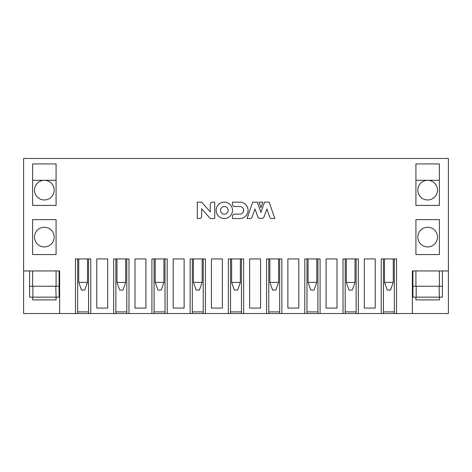<?xml version="1.0" encoding="UTF-8"?>
<svg xmlns="http://www.w3.org/2000/svg" width="472" height="472" viewBox="0 0 472 472"><rect width="100%" height="100%" fill="white"/><g stroke="black" fill="none" stroke-linecap="round" stroke-linejoin="round"><path stroke-width="0.71" d="M115.876 311.898L126.797 311.898M154.096 311.898L165.017 311.898M192.316 311.898L203.237 311.898M230.542 311.898L241.457 311.898M268.763 311.898L279.684 311.898M306.983 311.898L317.904 311.898M345.203 311.898L356.124 311.898M383.423 311.898L394.344 311.898M383.423 258.933L383.423 313.532L394.344 313.532L394.344 258.933M345.203 258.933L345.203 313.532L356.124 313.532L356.124 258.933M306.983 258.933L306.983 313.532L317.904 313.532L317.904 258.933M268.763 258.933L268.763 313.532L279.684 313.532L279.684 258.933M230.542 258.933L230.542 313.532L241.457 313.532L241.457 258.933M192.316 258.933L192.316 313.532L203.237 313.532L203.237 258.933M154.096 258.933L154.096 313.532L165.017 313.532L165.017 258.933M115.876 258.933L115.876 313.532L126.797 313.532L126.797 258.933M394.344 313.532L396.527 313.532L396.527 258.933L381.24 258.933L381.24 313.532L383.423 313.532M356.124 313.532L358.307 313.532L358.307 258.933L343.02 258.933L343.02 313.532L345.203 313.532M343.02 313.532L317.904 313.532M320.087 313.532L320.087 258.933L304.8 258.933L304.8 313.532L306.983 313.532M304.8 313.532L279.684 313.532M281.867 313.532L281.867 258.933L266.58 258.933L266.58 313.532L268.763 313.532M266.58 313.532L241.457 313.532M243.646 313.532L243.646 258.933L228.354 258.933L228.354 313.532L230.542 313.532M228.354 313.532L203.237 313.532M205.42 313.532L205.42 258.933L190.133 258.933L190.133 313.532L192.316 313.532M190.133 313.532L165.017 313.532M167.2 313.532L167.2 258.933L151.913 258.933L151.913 313.532L154.096 313.532M151.913 313.532L126.797 313.532M128.98 313.532L128.98 258.933L113.693 258.933L113.693 313.532L115.876 313.532M113.693 313.532L59.637 313.532L59.637 270.946L23.6 270.946L23.6 158.468L448.4 158.468L448.4 313.532L396.527 313.532M442.394 270.946L442.394 297.153L439.391 297.153L439.391 299.885L415.915 299.885L415.915 297.153L412.911 297.153L412.911 270.946M448.4 270.946L412.363 270.946L412.363 313.532M427.65 180.304A9.829 9.829 0 0 0 417.82 190.133A9.829 9.829 0 0 0 427.65 199.963A9.829 9.829 0 0 0 437.479 190.133A9.829 9.829 0 0 0 427.65 180.304M437.479 237.091A9.829 9.829 0 0 0 422.735 228.578A9.829 9.829 0 0 0 422.735 245.605A9.829 9.829 0 0 0 437.479 237.091M107.687 308.074L107.687 258.933L96.766 258.933L96.766 308.074L107.687 308.074M145.907 258.933L134.986 258.933L134.986 308.074L145.907 308.074L145.907 258.933M222.347 258.933L211.427 258.933L211.427 308.074L222.347 308.074L222.347 258.933M298.794 258.933L287.873 258.933L287.873 308.074L298.794 308.074L298.794 258.933M375.234 308.074L375.234 258.933L364.313 258.933L364.313 308.074L375.234 308.074M415.915 163.926L415.915 205.42L439.391 205.42L439.391 163.926L415.915 163.926M415.915 219.622L415.915 254.567L439.391 254.567L439.391 219.622L415.915 219.622M337.014 258.933L326.093 258.933L326.093 308.074L337.014 308.074L337.014 258.933M260.573 258.933L249.653 258.933L249.653 308.074L260.573 308.074L260.573 258.933M184.127 258.933L173.206 258.933L173.206 308.074L184.127 308.074L184.127 258.933M412.911 286.233L439.119 286.233L439.391 297.153M415.915 286.233L415.915 270.946M439.391 286.233L439.391 270.946M439.119 286.233L442.394 286.233M415.915 180.304L439.391 180.304M155.188 258.933L155.188 282.409L163.926 282.409L163.926 258.933M231.634 258.933L231.634 282.409L240.366 282.409L240.366 258.933M308.074 258.933L308.074 282.409L316.812 282.409L316.812 258.933M384.515 258.933L384.515 282.409L393.253 282.409L393.253 258.933M346.295 258.933L346.295 282.409L355.032 282.409L355.032 258.933M269.854 258.933L269.854 282.409L278.592 282.409L278.592 258.933M193.408 258.933L193.408 282.409L202.146 282.409L202.146 258.933M116.967 258.933L116.967 282.409L125.705 282.409L125.705 258.933M439.119 297.153L415.915 297.153M155.188 282.409L157.919 290.056L161.194 290.056L163.926 282.409M231.634 282.409L234.36 290.056L237.64 290.056L240.366 282.409M308.074 282.409L310.806 290.056L314.081 290.056L316.812 282.409M384.515 282.409L387.246 290.056L390.521 290.056L393.253 282.409M346.295 282.409L349.026 290.056L352.301 290.056L355.032 282.409M269.854 282.409L272.586 290.056L275.86 290.056L278.592 282.409M193.408 282.409L196.14 290.056L199.414 290.056L202.146 282.409M116.967 282.409L119.699 290.056L122.974 290.056L125.705 282.409M59.637 313.532L23.6 313.532L23.6 270.946M381.24 313.532L358.307 313.532M77.656 311.898L88.577 311.898M88.577 313.532L88.577 258.933M77.656 258.933L77.656 313.532M90.76 313.532L90.76 258.933L75.473 258.933L75.473 313.532M59.089 270.946L59.089 297.153L56.085 297.153L56.085 299.885L32.609 299.885L32.609 297.153L29.606 297.153L29.606 270.946M32.609 254.567L56.085 254.567L56.085 219.622L32.609 219.622L32.609 254.567M32.609 205.42L56.085 205.42L56.085 163.926L32.609 163.926L32.609 205.42M54.18 237.091A9.829 9.829 0 0 0 39.436 228.578A9.829 9.829 0 0 0 39.436 245.605A9.829 9.829 0 0 0 54.18 237.091M44.35 180.304A9.829 9.829 0 0 0 34.521 190.133A9.829 9.829 0 0 0 44.35 199.963A9.829 9.829 0 0 0 54.18 190.133A9.829 9.829 0 0 0 44.35 180.304M78.747 258.933L78.747 282.409L87.485 282.409L87.485 258.933M29.606 286.233L55.814 286.233L56.085 297.153M32.609 286.233L32.609 270.946M56.085 286.233L56.085 270.946M55.814 286.233L59.089 286.233M32.609 180.304L56.085 180.304M55.814 297.153L32.609 297.153M78.747 282.409L81.479 290.056L84.754 290.056L87.485 282.409M220.501 210.341A3.835 3.835 0 0 0 226.247 213.657A3.835 3.835 0 0 0 226.247 207.019A3.835 3.835 0 0 0 220.501 210.341M216.141 210.341A8.189 8.189 0 0 1 228.424 203.243A8.189 8.189 0 0 1 228.424 217.433A8.189 8.189 0 0 1 216.141 210.341M239.829 202.14A8.254 8.254 0 0 1 248.083 210.335A8.254 8.254 0 0 1 239.829 218.53L232.454 218.53L232.454 216.371C232.59 214.949 233.374 214.205 234.808 214.135L239.829 214.135A3.859 3.859 0 0 0 243.688 210.335A3.859 3.859 0 0 0 239.829 206.535L234.808 206.535C233.374 206.465 232.59 205.721 232.454 204.299L232.454 202.14L239.829 202.14M197.267 202.146L201.638 202.146L210.246 211.91L210.246 204.358C210.359 203.007 211.084 202.276 212.435 202.146L214.736 202.146L214.736 218.53L210.252 218.53L201.656 208.748L201.656 216.382C201.497 217.722 200.742 218.436 199.396 218.53L197.267 218.53L197.267 202.146M262.821 202.146L260.91 207.745L259.004 202.146L262.821 202.146M262.757 218.359L259.063 218.359L257.942 217.256L254.951 208.954L252.066 217.22C251.635 218.241 250.844 218.678 249.7 218.53L247.057 218.53L252.644 202.146L257.287 202.146L260.91 212.441L264.532 202.146L269.176 202.146L274.769 218.53L272.12 218.53C270.975 218.678 270.19 218.241 269.76 217.22L266.875 208.954L263.883 217.256L262.757 218.359M416.186 297.153L416.186 286.233M32.881 297.153L32.881 286.233"/></g></svg>

